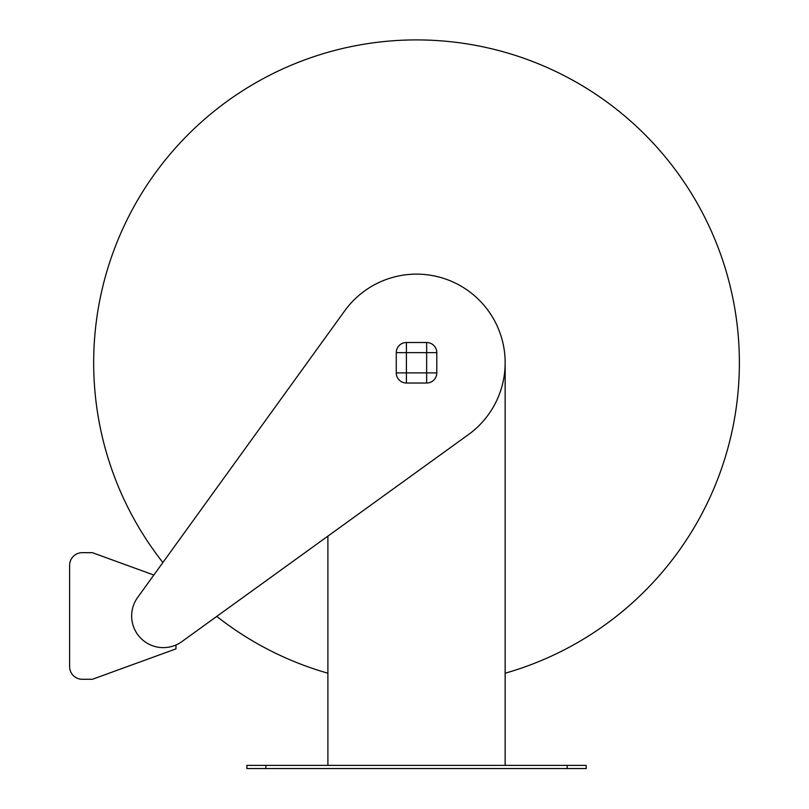 <?xml version="1.0" encoding="UTF-8"?>
<svg xmlns="http://www.w3.org/2000/svg" width="809" height="809" viewBox="0 0 809 809"><rect width="100%" height="100%" fill="white"/><g stroke="black" fill="none" stroke-linecap="round" stroke-linejoin="round"><path stroke-width="1.21" d="M396.268 352.633L396.268 372.898A10.133 10.133 0 0 0 406.401 383.021L426.656 383.021A10.133 10.133 0 0 0 436.789 372.898L436.789 352.633A10.133 10.133 0 0 0 426.656 342.51L406.401 342.51A10.133 10.133 0 0 0 396.268 352.633L406.401 352.633L406.401 383.021M407.665 342.51L425.392 342.51M396.268 372.898L426.656 372.898L426.656 342.51L406.401 342.51L406.401 352.633L436.789 352.633M265.858 768.55L246.866 768.55L246.866 765.385L586.181 765.385L586.181 768.55L265.858 768.55L265.858 765.385M505.15 673.219A322.852 322.852 0 0 0 712.911 234.741A322.852 322.852 0 0 0 251.255 85.42A322.852 322.852 0 0 0 162.882 562.518L153.841 575.037L92.408 552.678L82.275 552.678A12.661 12.661 0 0 0 69.614 565.339L69.614 666.626A12.661 12.661 0 0 0 82.275 679.287L92.408 679.287L175.968 648.879L175.968 644.995M344.685 310.868L137.651 597.446A31.652 31.652 0 0 0 181.843 641.638L468.431 434.605A88.626 88.626 0 0 0 479.201 300.099A88.626 88.626 0 0 0 344.685 310.868M327.898 536.124L327.898 765.385M505.15 765.385L505.15 362.766M327.898 673.219A322.852 322.852 0 0 1 216.772 616.407L181.843 641.638M426.656 383.021L426.656 372.898L436.789 372.898M567.19 768.55L567.19 765.385"/></g></svg>
